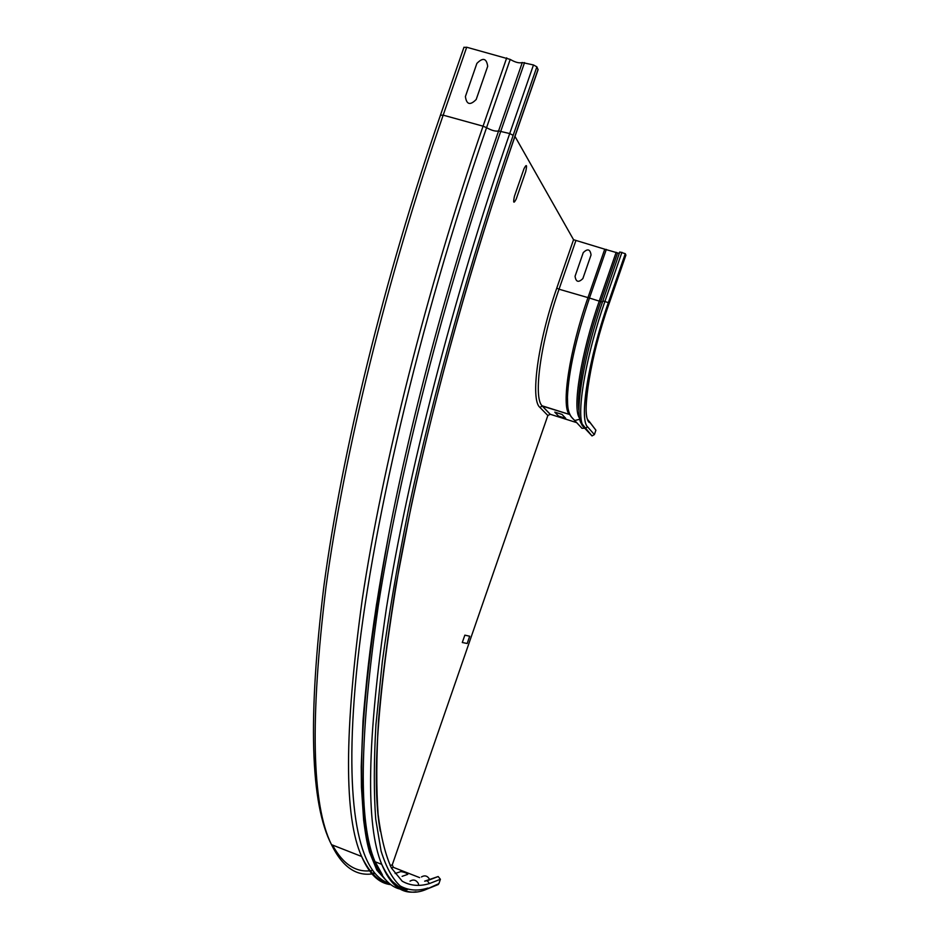 <?xml version="1.0" encoding="UTF-8"?>
<svg xmlns="http://www.w3.org/2000/svg" width="939" height="939" viewBox="0 0 939 939"><rect width="100%" height="100%" fill="white"/><g stroke="black" fill="none" stroke-linecap="round" stroke-linejoin="round"><path stroke-width="1.41" d="M395.119 873.505L400.753 871.592C404.298 872.096 406.646 873.012 407.784 874.35L402.115 876.345M467.176 643.497L462.293 642.511L464.84 635.151L469.688 636.231L467.176 643.497M476.883 63.406L465.404 96.553C466.542 104.64 470.134 105.614 476.19 99.499L487.693 66.305C486.543 58.23 482.939 57.267 476.883 63.406M525.723 171.602L516.227 199.033C513.598 203.986 513.011 203.059 514.455 196.228L524.009 168.656C526.626 163.75 527.19 164.736 525.723 171.602M565.689 418.336L562.074 414.428L554.773 412.127L558.494 416.059L565.689 418.336M583.236 252.661L575.067 276.266C575.912 282.076 578.518 282.85 582.873 278.566L591.054 254.939C590.197 249.117 587.591 248.365 583.236 252.661M440.403 879.28L429.487 883.552L427.222 880.735L424.651 881.169L438.184 876.533L440.403 879.28L438.889 883.646L437.187 884.961M421.435 876.944C424.815 874.995 427.515 875.782 429.522 879.315M619.282 253.413L604.739 249.199L587.908 297.792C569.386 350.552 561.076 406.329 569.327 414.392L542.366 406.094L550.266 414.275L547.848 415.519L392.256 864.866L393.371 867.354L419.616 877.613M463.913 47.419L466.695 47.232L510.206 59.415C515.276 62.373 519.302 63.418 522.284 62.537L533.469 64.955L536.873 66.833L538.07 69.721L514.502 137.787M589.258 421.411L595.901 430.215L594.387 434.593L592.016 435.942L582.368 425.719L580.408 421.881C575.091 407.373 584.88 352.219 602.85 300.891L608.343 302.616L625.292 253.683L619.775 251.981L602.85 300.891M625.844 255.15L625.292 253.683M584.833 428.184L581.992 428.313L570.924 416.482M550.266 414.275L576.804 422.667M604.739 249.199L573.541 239.703L514.983 136.413M426.153 889.386L438.889 883.646M427.222 880.735L438.184 876.533M418.7 885.101L418.36 883.646M418.09 883.047C415.918 879.855 413.23 879.221 410.038 881.146M402.784 887.625L397.256 886.428M382.361 874.772L375.166 861.779M405.789 889.08L397.89 887.648M401.599 889.069L390.941 880.195M380.272 831.191C371.339 781.788 377.572 694.25 398.993 568.588C421.658 443.807 463.303 285.796 514.455 137.916L514.443 137.61C471.836 261.899 435.684 391.892 411.305 505.546L395.788 586.124C387.678 635.949 381.915 680.752 378.499 720.53C376.363 757.245 376.234 788.56 378.124 814.477C381.034 837.388 385.506 855.276 391.516 868.152L402.221 881.216C410.437 885.829 419.522 886.616 429.487 883.552M427.926 888.036C417.855 891.24 408.641 890.571 400.307 886.029C392.584 879.068 386.175 867.39 381.081 851.016L375.741 819.242C373.769 793.173 373.839 761.646 375.94 724.662L382.314 661.737C388.734 614.881 397.596 563.494 408.899 507.588C433.478 392.69 470.028 261.124 513.152 135.345L509.713 133.549L498.586 130.955C495.686 131.589 491.684 130.509 486.555 127.692L483.057 126.178C425.989 291.125 382.009 467.775 362.219 599.704C344.155 731.763 343.956 817.353 361.632 856.474L331.479 844.642C311.748 804.84 309.917 718.922 326.009 586.91C343.909 455.063 386.457 279.106 443.173 115.157L483.057 126.178L506.72 57.854M416.024 891.804C401.657 894.186 390.237 885.043 381.75 864.361C365.447 825.698 366.996 740.319 386.41 608.249C407.456 476.261 452.422 299.154 509.713 133.549L533.469 64.955M407.362 889.644C393.981 890.571 383.206 881.275 375.048 861.732C358.287 822.916 359.391 737.467 378.347 605.409C398.981 473.432 443.607 296.478 500.827 131.096L524.549 62.584M403.007 887.754L397.843 886.85M381.868 875.054C356.362 843.199 351.421 729.474 388.453 536.263C411.423 415.789 450.943 268.308 498.586 130.955L522.284 62.537M389.004 883.2C360.083 874.326 343.181 810.122 356.397 673.416C369.684 537.225 417.925 325.915 486.555 127.692L510.206 59.415M390.835 884.644C379.004 883.482 369.262 874.092 361.632 856.474C369.59 872.988 379.086 882.202 390.119 884.104M536.873 66.833L513.152 135.345M538.082 69.369L514.443 137.61M587.896 419.839L595.901 430.215M608.343 302.616C588.295 359.754 578.964 419.58 587.614 426.893L594.387 434.593M589.164 422.409C580.959 415.249 589.927 358.158 609 303.767L608.953 303.919M625.902 254.974L609 303.767M587.614 426.893L585.185 428.29L582.133 423.806C576.792 409.169 586.758 353.287 604.974 301.243L621.935 252.286M579.762 419.24L574.891 420.472C570.337 417.092 567.919 411.658 567.637 404.193L567.449 397.115C568.611 371.421 575.959 338.392 589.469 298.05L602.427 302.112M570.442 415.648C568.248 412.62 567.25 406.446 567.449 397.115C567.344 405.636 567.966 411.388 569.327 414.392L542.096 405.801C533.094 397.526 540.594 341.737 559.045 289.212L589.469 298.05L606.324 249.41M579.574 418.125C572.097 408.935 580.912 353.416 599.293 301.008L616.16 252.309M579.023 411.176C576.03 393.957 585.29 345.822 600.737 301.607L617.592 252.92M569.28 413.512L568.741 412.62M466.695 47.232L443.173 115.157L440.438 115.204M379.802 871.732L378.558 872.073M374.379 872.977L371.445 873.352M575.807 240.818L559.045 289.212L556.768 288.144L573.541 239.703M391.422 867.988L393.371 867.354M390.154 865.535L392.256 864.866M378.429 869.221L376.973 869.608M372.407 870.5C356.456 873.129 343.158 864.643 332.5 845.041M379.896 872.202L378.863 872.507M374.778 873.434C357.149 877.19 342.712 867.601 331.479 844.642C310.304 803.749 307.804 717.349 323.978 585.455C341.667 453.772 383.981 278.425 440.508 115.016L463.983 47.208M334.167 848.938L331.901 844.807M550.148 414.24L542.249 406.059L539.89 407.373C530.242 399.779 537.707 342.383 556.768 288.144M539.89 407.373L547.848 415.519M385.377 879.62L376.844 870.148L369.438 851.943C367.36 843.504 366.386 841.144 363.639 820.076L361.433 787.199L361.222 766.74L363.006 720.847C365.682 686.268 370.154 647.664 376.422 605.033L388.453 536.263C357.841 706.997 353.381 815.486 375.048 861.732L381.75 864.361C393.5 889.292 408.688 897.484 427.327 888.928L438.29 884.515M580.408 421.881L592.016 435.942M587.685 419.557C582.591 412.538 590.103 356.245 609.012 303.872M569.539 413.841L569.374 413.219M625.902 255.091L609.024 303.849"/></g></svg>

